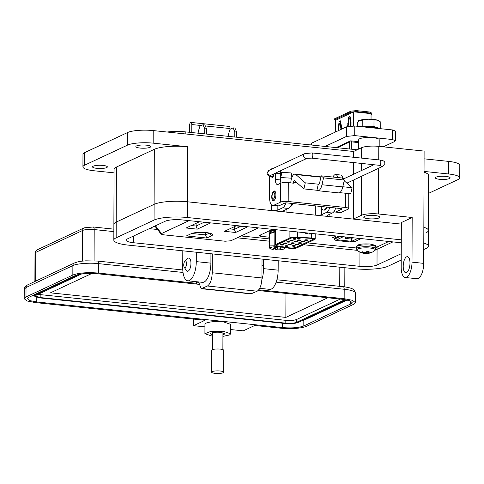 <?xml version="1.0" encoding="UTF-8"?>
<svg xmlns="http://www.w3.org/2000/svg" width="484" height="484" viewBox="0 0 484 484"><rect width="100%" height="100%" fill="white"/><g stroke="black" fill="none" stroke-linecap="round" stroke-linejoin="round"><path stroke-width="0.73" d="M359.763 120.425L358.65 120.165L358.644 121.133M353.683 125.931L353.731 111.828L371.046 113.637L371.028 119.215M347.609 126.469L348.668 117.025L350.047 116.384L351.057 122.174L351.039 125.955M350.525 125.997L350.537 122.724L349.865 118.858L348.831 119.342L348.123 126.348M338.044 130.807L339.102 121.502L340.482 120.855L341.486 126.651L341.48 129.198M340.966 129.44L340.3 123.335L339.266 123.813L338.558 130.565M335.448 132.023L335.485 120.347L353.683 111.834L353.629 125.925M371.04 119.215L371.065 113.649L371.918 114.266L371.918 113.31L370.212 112.07L370.206 113.026L371.046 113.637M335.079 237.874L335.079 236.561M353.731 111.828L356.393 111.586L370.206 113.026M353.683 111.834L350.967 112.082L350.973 111.126L356.393 110.63L356.393 111.586M335.485 120.347L334.632 119.723L350.967 112.082M350.973 111.126L334.638 118.768L334.632 119.723M371.918 114.266L371.059 114.672M338.582 236.234L334.22 238.273L334.214 239.235L335.926 240.475L349.738 241.915L355.165 241.419L361.203 238.594M370.212 112.07L356.393 110.63M343.301 236.724L336.834 239.755L351.686 241.304L358.154 238.273M334.214 239.235L340.252 236.41M351.699 238.43L351.686 241.304M358.644 120.504L359.17 120.752M349.654 118.955L350.162 117.049M340.083 123.432L340.597 121.526M338.05 128.26L338.564 128.314M340.3 123.335L340.924 123.396M340.972 127.195L341.486 127.25M339.102 121.502L340.367 121.629M348.668 117.025L349.932 117.158M347.615 123.783L348.129 123.837M349.865 118.858L350.489 118.925M350.537 122.724L351.051 122.773M359.176 120.558L359.763 120.28M347.942 237.208L345.328 238.43L345.334 236.936M345.328 238.43L350.531 238.975L353.139 237.753M383.298 146.833L394.708 141.491L395.507 140.723L392.445 139.531L354.73 135.593L346.429 136.452L325.073 146.446M395.507 140.723L395.543 131.14L392.476 129.942L354.76 126.009L346.459 126.868L311.66 143.149L310.867 143.917L310.861 144.964M379.178 146.404L379.202 139.755A10.231 2.232 -179.8 0 0 371.174 137.547A10.231 2.232 -179.8 0 0 359.685 138.751A10.231 2.232 -179.8 0 0 358.735 139.688L358.704 149.06M366.285 127.697L366.291 127.165L366.969 127.159A11.513 2.511 0.2 0 1 369.576 127.129L370.351 127.123L370.369 127.655L372.952 127.806L373.013 127.28L374.017 127.395A11.513 2.511 0.2 0 1 375.36 127.564L373.823 127.334A8.724 1.906 -179.8 0 0 372.674 127.195A8.724 1.906 -179.8 0 0 365.626 127.141M366.291 127.165L365.825 127.165M373.013 127.28L370.351 127.123M374.017 127.395L373.926 127.915L372.952 127.806M373.926 127.915A11.374 2.48 0.2 0 1 375.281 128.091A11.374 2.48 0.2 0 1 376.165 128.23L376.225 127.703A11.513 2.511 0.2 0 0 375.36 127.564M374.434 127.976A8.591 1.875 0.2 0 1 375.275 128.145M366.969 127.159L366.963 127.685M369.601 127.661L369.576 127.129M378.107 128.75L378.198 128.23L376.449 127.764M378.198 128.23L379.154 128.484A11.513 2.511 0.2 0 1 379.359 128.575M379.154 128.484L379.014 128.992M362.189 126.784L373.969 126.584L380.763 128.72M359.545 120.528A10.231 2.232 0.2 0 1 359.6 120.504A10.231 2.232 0.2 0 1 359.745 120.431A10.231 2.232 0.2 0 1 368.112 119.173A10.231 2.232 0.2 0 1 377.399 120.141A10.231 2.232 0.2 0 1 378.47 120.564A10.231 2.232 0.2 0 1 378.561 120.619M357.246 126.27L357.265 122.482L359.745 120.431L362.226 120.159L362.201 126.778M362.226 120.159L368.112 119.173L373.993 119.965L373.969 126.584M373.993 119.965L377.399 120.141L380.799 122.095L380.775 128.714M327.983 135.332A10.231 2.232 0.2 0 1 328.037 135.302A10.231 2.232 0.2 0 1 328.182 135.236A10.231 2.232 0.2 0 1 329.64 134.74M327.075 135.937L329.283 134.903M280.774 244.565A1.597 0.351 0.2 0 1 282.565 244.378A1.597 0.351 0.2 0 1 283.818 244.722A1.597 0.351 0.2 0 1 283.672 244.868A1.597 0.351 0.2 0 1 281.876 245.055A1.597 0.351 0.2 0 1 280.623 244.71A1.597 0.351 0.2 0 1 280.774 244.565M283.866 243.119A1.597 0.351 0.2 0 1 285.663 242.932A1.597 0.351 0.2 0 1 286.915 243.277A1.597 0.351 0.2 0 1 286.764 243.422A1.597 0.351 0.2 0 1 284.973 243.609A1.597 0.351 0.2 0 1 283.721 243.264A1.597 0.351 0.2 0 1 283.866 243.119M286.964 241.667A1.597 0.351 0.2 0 1 288.754 241.48A1.597 0.351 0.2 0 1 290.007 241.825A1.597 0.351 0.2 0 1 289.862 241.97A1.597 0.351 0.2 0 1 288.065 242.157A1.597 0.351 0.2 0 1 286.818 241.819A1.597 0.351 0.2 0 1 286.964 241.667M290.061 240.221A1.597 0.351 0.2 0 1 291.852 240.034A1.597 0.351 0.2 0 1 293.104 240.379A1.597 0.351 0.2 0 1 292.953 240.524A1.597 0.351 0.2 0 1 291.162 240.711A1.597 0.351 0.2 0 1 289.91 240.367A1.597 0.351 0.2 0 1 290.061 240.221M285.022 245.896A1.597 0.351 0.2 0 1 286.812 245.709A1.597 0.351 0.2 0 1 288.065 246.053A1.597 0.351 0.2 0 1 287.913 246.199A1.597 0.351 0.2 0 1 286.123 246.386A1.597 0.351 0.2 0 1 284.87 246.041A1.597 0.351 0.2 0 1 285.022 245.896M288.113 244.444A1.597 0.351 0.2 0 1 289.904 244.257A1.597 0.351 0.2 0 1 291.156 244.601A1.597 0.351 0.2 0 1 291.011 244.747A1.597 0.351 0.2 0 1 289.22 244.934A1.597 0.351 0.2 0 1 287.968 244.589A1.597 0.351 0.2 0 1 288.113 244.444M291.211 242.998A1.597 0.351 0.2 0 1 293.002 242.811A1.597 0.351 0.2 0 1 294.254 243.156A1.597 0.351 0.2 0 1 294.109 243.301A1.597 0.351 0.2 0 1 292.312 243.488A1.597 0.351 0.2 0 1 291.059 243.143A1.597 0.351 0.2 0 1 291.211 242.998M294.302 241.552A1.597 0.351 0.2 0 1 296.099 241.365A1.597 0.351 0.2 0 1 297.351 241.71A1.597 0.351 0.2 0 1 297.2 241.855A1.597 0.351 0.2 0 1 295.409 242.042A1.597 0.351 0.2 0 1 294.157 241.697A1.597 0.351 0.2 0 1 294.302 241.552M292.36 245.775A1.597 0.351 0.2 0 1 294.151 245.588A1.597 0.351 0.2 0 1 295.403 245.933A1.597 0.351 0.2 0 1 295.258 246.078A1.597 0.351 0.2 0 1 293.467 246.265A1.597 0.351 0.2 0 1 292.215 245.92A1.597 0.351 0.2 0 1 292.36 245.775M295.458 244.329A1.597 0.351 0.2 0 1 297.249 244.142A1.597 0.351 0.2 0 1 298.501 244.487A1.597 0.351 0.2 0 1 298.356 244.632A1.597 0.351 0.2 0 1 296.559 244.819A1.597 0.351 0.2 0 1 295.307 244.474A1.597 0.351 0.2 0 1 295.458 244.329M298.549 242.877A1.597 0.351 0.2 0 1 300.346 242.69A1.597 0.351 0.2 0 1 301.599 243.035A1.597 0.351 0.2 0 1 301.447 243.18A1.597 0.351 0.2 0 1 299.656 243.367A1.597 0.351 0.2 0 1 298.404 243.022A1.597 0.351 0.2 0 1 298.549 242.877M301.647 241.431A1.597 0.351 0.2 0 1 303.438 241.244A1.597 0.351 0.2 0 1 304.69 241.589A1.597 0.351 0.2 0 1 304.545 241.734A1.597 0.351 0.2 0 1 302.748 241.921A1.597 0.351 0.2 0 1 301.496 241.577A1.597 0.351 0.2 0 1 301.647 241.431M293.153 238.775A1.597 0.351 0.2 0 1 294.944 238.588A1.597 0.351 0.2 0 1 296.196 238.933A1.597 0.351 0.2 0 1 296.051 239.078A1.597 0.351 0.2 0 1 294.26 239.265A1.597 0.351 0.2 0 1 293.008 238.921A1.597 0.351 0.2 0 1 293.153 238.775M297.4 240.1A1.597 0.351 0.2 0 1 299.191 239.913A1.597 0.351 0.2 0 1 300.443 240.258A1.597 0.351 0.2 0 1 300.298 240.403A1.597 0.351 0.2 0 1 298.507 240.59A1.597 0.351 0.2 0 1 297.255 240.245A1.597 0.351 0.2 0 1 297.4 240.1M304.738 239.985A1.597 0.351 0.2 0 1 306.535 239.798A1.597 0.351 0.2 0 1 307.788 240.137A1.597 0.351 0.2 0 1 307.636 240.288A1.597 0.351 0.2 0 1 305.846 240.475A1.597 0.351 0.2 0 1 304.593 240.131A1.597 0.351 0.2 0 1 304.738 239.985M289.916 231.158L289.892 237.916L275.414 244.686L275.469 229.652M311.545 234.044L311.533 238.013A4.913 1.071 0.2 0 1 315.181 239.066A4.913 1.071 0.2 0 1 314.727 239.513L296.783 247.911A4.913 1.071 0.2 0 1 289.523 248.316L277.616 246.465A6.546 1.428 0.2 0 1 274.809 245.285A6.546 1.428 0.2 0 1 275.414 244.686M311.533 238.013L297.515 237.16L297.533 231.951M289.892 237.916A6.546 1.428 0.2 0 1 297.515 237.16M297.091 237.505L311.109 238.358A3.273 0.714 0.2 0 1 313.547 239.06A3.273 0.714 0.2 0 1 313.245 239.356L295.294 247.754A3.273 0.714 0.2 0 1 290.454 248.026L278.554 246.174A4.913 1.071 0.2 0 1 276.449 245.291A4.913 1.071 0.2 0 1 276.902 244.843L291.38 238.067A4.913 1.071 0.2 0 1 297.091 237.505M313.245 239.356L313.245 239.278A3.273 0.714 -179.8 0 0 313.541 239.017M276.449 245.249A4.913 1.071 -179.8 0 0 278.554 246.096L278.554 246.174M290.454 248.026L278.554 246.096M290.454 247.941A3.273 0.714 -179.8 0 0 295.3 247.675L295.294 247.754M313.245 239.278L295.3 247.675M297.672 238.57L300.098 238.545L297.545 238.624L296.988 238.297L298.217 238.188L297.279 238.334L297.672 238.57L297.279 238.219M291.301 246.991L294.49 247.185L291.301 246.991M297.993 237.874L301.139 238.055L297.993 237.874M297.279 238.17L297.672 238.406L297.279 238.17M297.545 238.461L296.988 238.14M299.85 238.503L299.548 238.806M275.293 245.824L269.364 245.92L269.406 233.778L274.858 231.951M274.44 247.76L274.44 248.752L272.776 249.526L270.102 248.619L270.58 247.566C272.377 246.852 275.124 246.562 278.838 246.695L278.99 246.277M283.328 247.354L284.477 248.667L283.999 248.964C282.208 249.677 279.456 249.968 275.747 249.835L275.608 247.554M285.215 247.645L285.046 248.123L284.713 247.566M280.145 246.858L280.145 247.778A3.642 0.793 0.2 0 1 280.938 248.28A3.642 0.793 0.2 0 1 277.411 249.06L277.417 247.354M274.858 231.558L270.635 232.387L269.406 233.778M270.58 247.566A10.733 9.505 64.9 0 1 269.364 245.92C269.618 248.34 269.878 248.976 270.151 247.82M281.621 247.088L280.145 247.778M274.44 248.752A3.642 0.793 0.2 0 1 273.648 248.25A3.642 0.793 0.2 0 1 277.175 247.469L278.838 246.695M277.411 249.06L275.747 249.835M274.864 230.263A7.653 1.67 -179.8 0 0 270.405 231.122A7.653 1.67 -179.8 0 0 269.697 231.824L269.697 232.259A7.653 1.67 0.2 0 1 270.405 231.564A7.653 1.67 0.2 0 1 274.864 230.699M309.439 233.191L309.591 234.002L315.193 233.796L315.181 239.066M308.005 233.046L306.62 233.693L303.795 232.604M310.982 233.355L309.591 234.002M272.498 229.337L259.255 235.539L260.374 236.265L269.394 237.202M153.301 226.796L155.606 227.038M241.123 235.962L269.388 238.908M307.515 242.889L356.472 247.996M375.808 247.572L388.84 241.48M336.289 235.992L332.49 237.771L334.789 238.007M232.126 136.748A4.096 1.676 -84 0 0 231.945 136.706A4.096 1.676 -84 0 0 231.757 136.712M202.04 133.608A4.096 1.676 -84 0 0 201.858 133.566A4.096 1.676 -84 0 0 201.677 133.572M206.722 238.031L211.484 235.805A11.174 2.438 -179.8 0 0 212.24 234.238A11.174 2.438 -179.8 0 0 202.512 232.326A11.174 2.438 -179.8 0 0 191.21 233.687L186.443 235.914L206.722 238.031L205.537 234.922L191.712 233.476M199.511 221.726L186.122 227.988L197.266 229.156L210.655 222.888M258.42 227.873L230.814 240.784L225.084 241.226L163.616 234.813L161.118 234.129L161.511 233.554L189.117 220.643M236.059 225.883L224.431 231.316L235.575 232.483L247.197 227.044L236.059 225.883M209.433 233.088A8.718 1.9 0.2 0 1 209.263 233.173L205.537 234.922L205.543 232.501M204.248 222.216L196.074 226.04L197.266 229.156M196.087 223.33L196.074 226.04L191.343 225.55M235.575 232.483L234.383 229.368L229.652 228.878M240.79 226.373L234.383 229.368L234.395 226.657M189.54 132.307L189.565 125.592A2.662 1.089 -84 0 1 190.956 122.422L229.21 126.415A2.662 1.089 96 0 1 230.051 128.538L205.325 125.955M201.296 125.537L191.797 124.545L191.773 132.537M230.051 129.301L230.051 128.538M191.797 124.545A2.662 1.089 -84 0 0 190.956 122.422M206.583 128.913L204.883 124.92L203.026 124.727L204.726 128.72L206.583 128.913L206.565 134.08M198.186 133.209L198.192 131.775L199.928 126.179L203.026 124.727M204.726 128.72L204.708 133.887M236.67 132.053L234.964 128.06L233.107 127.867L234.813 131.854L236.67 132.053L236.652 137.22M228.273 136.343L228.279 134.915L230.015 129.319L233.107 127.867M234.813 131.854L234.794 137.026M401.284 239.834L187.435 217.522A25.138 5.481 -179.8 0 0 154.063 220.081L116.154 237.819A25.138 5.481 -179.8 0 0 113.825 240.112A25.138 5.481 -179.8 0 0 128.399 245.14L354.754 268.753A25.138 5.481 -179.8 0 0 388.126 266.194L401.212 260.071M423.766 249.52L426.035 248.455A25.138 5.481 -179.8 0 0 428.364 246.162A25.138 5.481 -179.8 0 0 423.79 242.992M401.236 253.701L377.012 265.032A12.893 2.813 0.2 0 1 359.902 266.345L133.548 242.732A12.893 2.813 0.2 0 1 126.07 240.155A12.893 2.813 0.2 0 1 127.262 238.981L165.177 221.242A12.893 2.813 0.2 0 1 182.293 219.93L401.272 242.774M426.095 232.731A25.138 5.481 -179.8 0 0 428.419 230.438A25.138 5.481 -179.8 0 0 423.845 227.268A25.138 5.481 -179.8 0 1 428.419 230.438L428.364 246.162M401.339 224.104L187.489 201.798A25.138 5.481 -179.8 0 0 154.118 204.357L116.208 222.096A25.138 5.481 -179.8 0 0 113.879 224.388A25.138 5.481 0.2 0 1 116.208 222.096L116.396 167.059L154.311 149.32A25.138 5.481 0.2 0 1 187.683 146.755L153.174 143.155A19.336 4.217 -179.8 0 0 127.504 145.127L84.718 165.147L84.76 152.563A19.336 4.217 -179.8 0 0 82.97 154.329L82.927 166.907A19.336 4.217 0.2 0 1 84.718 165.147M357.265 250.343L303.559 244.741L357.265 250.343M269.382 241.171L237.166 237.813L269.382 241.171M157.524 229.501L149.344 228.648L157.524 229.501M377.078 246.979L377.066 249.308A12.893 2.813 0.2 0 1 375.493 249.865A12.893 2.813 0.2 0 0 377.066 249.308L392.899 241.903L377.066 249.308L377.012 265.032M290.787 182.898A8.053 3.297 96 0 1 294.986 174.149A8.053 3.297 96 0 1 295.863 174.561L305.289 182.831L303.916 188.911L294.49 180.641A1.609 0.659 -84 0 0 294.314 180.556A1.609 0.659 -84 0 0 294.157 180.586A1.609 0.659 -84 0 0 293.473 182.48L293.467 183.176L288.27 182.631A5.729 1.252 -179.8 0 0 280.666 183.218L278.04 184.44A6.443 2.638 -84 0 1 277.392 184.561A6.443 2.638 -84 0 1 275.354 179.419L275.378 173.163M273.829 191.047A4.913 2.009 96 0 1 274.325 190.95A4.913 2.009 96 0 1 275.862 195.457A4.913 2.009 96 0 1 273.799 200.636A4.913 2.009 96 0 1 273.303 200.727A4.913 2.009 96 0 1 271.766 196.22A4.913 2.009 96 0 1 273.829 191.047M273.678 173.962A2.741 1.119 96 0 1 272.528 177.453A2.741 1.119 96 0 1 272.25 177.501A2.741 1.119 96 0 1 271.536 176.581M342.823 186.745L352.086 187.713L344.172 180.774M305.289 182.831L318.829 184.241M339.714 192.644L350.712 193.794L352.086 187.713M321.207 175.825L319.652 182.704A2.372 0.974 96 0 1 318.551 184.307A2.372 0.974 96 0 1 318.291 184.186L316.917 190.266A8.815 3.612 -84 0 0 317.879 190.72A8.815 3.612 -84 0 0 321.987 184.749L323.542 177.87L321.207 175.825L342.006 177.991L344.342 180.042L342.787 186.921L321.987 184.749M303.916 188.911L316.917 190.266M342.006 208.755L342.006 209.052A1.64 0.357 0.2 0 0 342.158 208.906A1.64 0.357 0.2 0 0 341.208 208.58L286.982 202.923A1.64 0.357 -179.8 0 0 284.81 203.086L278.844 205.875A9.668 3.957 -84 0 1 277.877 206.057L272.673 205.518A9.668 3.957 -84 0 0 273.642 205.337L278.844 205.875M317.879 190.72L338.679 192.886A8.815 3.612 -84 0 0 342.787 186.921M342.006 209.052L336.041 211.847A9.668 3.957 96 0 1 335.073 212.028L340.27 212.567A9.668 3.957 -84 0 0 341.238 212.385L348.196 209.136A5.729 1.252 -179.8 0 0 348.722 208.61A5.729 1.252 -179.8 0 0 345.401 207.467L288.204 201.501A5.729 1.252 -179.8 0 0 280.599 202.082L273.642 205.337M342.908 178.784A6.443 2.638 -84 0 0 340.936 175.045L335.739 174.5A6.443 2.638 -84 0 0 335.091 174.621L334.819 174.748A6.443 2.638 -84 0 0 333.065 177.059M323.542 177.87L344.342 180.042M280.956 183.097A6.443 2.638 96 0 1 280.557 179.963L280.581 173.677A6.443 2.638 -84 0 0 280.272 170.876M269.691 176.2L269.618 197.805A9.668 3.957 -84 0 0 272.673 205.518M273.793 168.136A6.443 2.638 -84 0 0 273.339 167.99A6.443 2.638 -84 0 0 272.692 168.111L272.419 168.238A6.443 2.638 -84 0 0 271.324 169.291M335.073 212.028A9.668 3.957 96 0 1 333.99 211.508M337.614 177.531A6.443 2.638 -84 0 0 335.739 174.5M273.871 200.594A4.913 2.009 96 0 1 273.563 200.225L272.528 198.646A3.273 1.343 96 0 1 272.093 195.657A3.273 1.343 96 0 1 273.133 192.826A3.273 1.343 96 0 1 273.436 192.602A3.273 1.343 96 0 1 274.803 195.155A3.273 1.343 96 0 1 273.418 198.997A3.273 1.343 96 0 1 272.528 198.646M273.133 192.826L274.47 191.495A4.913 2.009 96 0 1 274.851 191.198M320.952 206.462A8.984 3.678 -84 0 0 323.445 210.05L324.099 210.117A8.984 3.678 -84 0 0 327.275 207.122M323.445 210.05A8.984 3.678 -84 0 0 326.621 207.055M290.412 206.523A8.984 3.678 -84 0 0 293.092 203.558M290.781 205.906A8.984 3.678 -84 0 0 292.439 203.492M280.563 177.513L281.585 174.379L280.901 172.304L290.896 172.915A2.614 0.653 -86.5 0 1 291.404 174.978A2.614 0.653 -86.5 0 1 290.575 178.136L280.563 177.525M184.834 261.312L187.556 258.601A6.661 2.729 96 0 1 188.179 258.147A6.661 2.729 96 0 1 188.845 258.026A6.661 2.729 96 0 1 190.95 263.338A6.661 2.729 96 0 1 188.131 271.149A6.661 2.729 96 0 1 187.465 271.27A6.661 2.729 96 0 1 186.322 270.441L184.216 267.228A3.327 1.361 96 0 1 183.781 264.191A3.327 1.361 96 0 1 184.834 261.312A3.327 1.361 96 0 1 185.142 261.082A3.327 1.361 96 0 1 186.534 263.677A3.327 1.361 96 0 1 185.124 267.579A3.327 1.361 96 0 1 184.216 267.228M436.011 177.156A7.411 1.615 0.2 0 1 444.336 176.285A7.411 1.615 0.2 0 1 450.15 177.888A7.411 1.615 0.2 0 1 449.467 178.56A7.411 1.615 0.2 0 1 441.142 179.431A7.411 1.615 0.2 0 1 435.328 177.834A7.411 1.615 0.2 0 1 436.011 177.156M93.218 166.187A7.411 1.615 0.2 0 1 101.543 165.316A7.411 1.615 0.2 0 1 107.357 166.913A7.411 1.615 0.2 0 1 106.674 167.591A7.411 1.615 0.2 0 1 98.349 168.462A7.411 1.615 0.2 0 1 92.535 166.865A7.411 1.615 0.2 0 1 93.218 166.187M136.548 145.914A7.411 1.615 0.2 0 1 144.873 145.043A7.411 1.615 0.2 0 1 150.687 146.646A7.411 1.615 0.2 0 1 149.998 147.317A7.411 1.615 0.2 0 1 141.679 148.189A7.411 1.615 0.2 0 1 135.859 146.591A7.411 1.615 0.2 0 1 136.548 145.914M364.464 216.384A8.059 1.761 0.2 0 1 373.509 215.441A8.059 1.761 0.2 0 1 379.831 217.177A8.059 1.761 0.2 0 1 379.087 217.909A8.059 1.761 0.2 0 1 370.036 218.859A8.059 1.761 0.2 0 1 363.72 217.122A8.059 1.761 0.2 0 1 364.464 216.384M406.633 256.822A8.059 3.297 96 0 1 407.437 256.671A8.059 3.297 96 0 1 409.96 264.058A8.059 3.297 96 0 1 406.578 272.546A8.059 3.297 96 0 1 405.767 272.698A8.059 3.297 96 0 1 403.245 265.311A8.059 3.297 96 0 1 406.633 256.822M114.061 172.855L94.138 170.773A19.336 4.217 0.2 0 1 82.927 166.907M423.718 263.369A12.893 5.276 96 0 1 416.966 278.724L405.265 277.507A12.893 5.276 -84 0 1 401.188 267.216L401.345 222.555L412.174 217.491L412.017 262.147L423.718 263.369L424.111 151.093L378.778 146.362A12.893 2.813 -179.8 0 0 361.669 147.674L353.544 151.474L153.216 130.577A19.336 4.217 -179.8 0 0 127.546 132.549L84.76 152.563M428.546 193.364L457.967 179.6A19.336 4.217 -179.8 0 0 459.758 177.84L459.8 165.262A19.336 4.217 -179.8 0 0 448.589 161.39L424.081 158.837M113.825 240.112L114.073 169.346A25.138 5.481 0.2 0 1 116.396 167.059M412.174 217.491L378.542 213.982A12.893 2.813 -179.8 0 0 361.433 215.295L353.308 219.095L329.913 216.657A4.834 1.053 0.2 0 1 327.105 215.689A4.834 1.053 0.2 0 1 327.553 215.247L332.296 213.027L326.446 212.422L321.709 214.636A4.834 1.053 0.2 0 1 315.29 215.126L286.044 212.077A4.834 1.053 0.2 0 1 283.243 211.109A4.834 1.053 0.2 0 1 283.691 210.673L288.428 208.453L282.577 207.842L277.84 210.062A4.834 1.053 0.2 0 1 271.421 210.552L187.489 201.798A25.138 5.481 -179.8 0 0 154.118 204.357L116.208 222.096L116.154 237.819M182.801 250.815L182.74 267.954A16.111 6.595 -84 0 0 187.834 280.817A16.111 6.595 -84 0 0 196.28 261.62L196.31 252.224M187.834 280.817L202.457 282.341A16.111 6.595 -84 0 0 210.903 263.151L210.933 253.749M261.898 279.558A16.111 6.595 -84 0 0 263.544 268.638L263.574 259.243M259.708 288.313L269.721 289.359A16.111 6.595 -84 0 0 278.161 270.163L278.197 260.767M459.758 177.84A19.336 4.217 -179.8 0 0 448.541 173.974L424.038 171.415M424.038 172.225A25.138 5.481 0.2 0 1 428.612 175.402L428.419 230.438M353.544 151.474L353.526 157.264M353.501 162.515L353.465 174.288M353.441 180.072L353.308 219.095M357.144 149.792L185.844 131.92A20.624 4.501 -179.8 0 0 167.047 132.017M282.577 207.842A11.277 4.616 -84 0 0 285.996 202.887M291.87 203.431A11.277 4.616 96 0 1 288.428 208.453M326.446 212.422A11.277 4.616 -84 0 0 329.888 207.394M335.739 208.005A11.277 4.616 96 0 1 332.296 213.027M405.265 277.507A12.893 5.276 -84 0 0 412.017 262.147M230.699 333.815L230.729 324.377L223.257 321.799C215.828 321.207 210.123 321.648 206.142 323.112L204.95 324.286L204.913 333.724L210.867 331.377L223.221 331.238L230.699 333.815L229.501 334.989L222.924 336.368M212.67 336.332L204.913 333.724M222.93 334.904L225.054 333.797L220.849 332.345C216.675 332.012 213.468 332.26 211.224 333.083L210.552 333.742L212.676 334.868M230.711 329.55L243.24 330.856L254.747 325.472L281.065 328.219C292.203 329.102 300.764 328.448 306.735 326.246L353.586 304.333L355.377 302.567L355.407 293.135A19.336 4.217 0.2 0 0 344.197 289.263L344.16 298.701L352.334 300.286L355.377 302.567M193.546 319.089L193.521 325.671L205.028 320.287L35.411 302.591L27.237 301.006L24.2 298.725L25.991 296.958L72.836 275.039C78.813 272.843 87.368 272.183 98.506 273.073L196.48 283.291L198.688 282.257L201.235 288.688L207.461 286.002C210.328 283.975 211.919 279.57 212.24 272.776L212.307 253.894M193.521 325.671L204.938 326.863M258.783 289.795L344.16 298.701M198.803 284.308L97.157 273.708C87.87 272.964 80.743 273.514 75.764 275.348L28.913 297.267L27.425 298.731L29.954 300.637L36.766 301.956L282.42 327.583C291.701 328.321 298.834 327.777 303.813 325.944L350.658 304.025L352.152 302.554L349.617 300.655L342.811 299.33L258.147 290.503M196.486 281.718L196.48 283.291M201.296 288.694L250.954 293.873L257.179 291.193C260.059 289.19 261.65 284.78 261.953 277.967L262.019 259.079M347.185 300.001L303.831 320.281L300.57 321.285M33.88 295.906L32.41 295.627M345.715 299.723L344.82 300.582L297.975 322.501C294.986 323.602 290.709 323.929 285.137 323.487L137.365 308.072M137.365 308.12L39.482 297.86L33.88 295.924L34.775 295.046L79.025 274.343M344.045 299.475L343.362 300.431L296.51 322.35C294.012 323.258 290.442 323.53 285.814 323.173L40.16 297.545L35.489 295.93L36.233 295.198L81.832 273.865M340.24 299.064L296.523 319.519C294.03 320.438 290.467 320.711 285.826 320.341L37.982 294.381M327.813 297.769L285.85 317.401L50.433 292.838L92.027 273.381M285.85 317.401L285.935 293.401M211.647 372.166L211.726 350.277A6.026 1.313 0.2 0 1 220.281 349.115A6.026 1.313 0.2 0 1 223.771 350.319L223.693 372.208A6.026 1.313 0.2 0 1 215.138 373.37A6.026 1.313 0.2 0 1 211.647 372.166A6.026 1.313 0.2 0 1 220.202 371.004A6.026 1.313 0.2 0 1 223.693 372.208M368.064 251.517A4.622 1.01 -179.8 0 0 366.89 251.438A14.018 5.451 101.2 0 1 365.983 252.339A13.994 9.728 110.1 0 1 365.335 252.545A13.994 13.322 -172.3 0 1 364.464 252.454A14.018 12.106 -123.8 0 1 362.589 251.765A4.622 1.01 -179.8 0 0 361.923 251.989A4.622 1.01 -179.8 0 0 361.56 252.243A14.018 12.638 75.2 0 0 363.399 252.951A13.994 9.492 85.3 0 0 363.986 253.174L363.956 253.289A14.018 5.451 101.2 0 1 363.369 253.247A14.018 14.018 0 0 1 357.252 250.331L357.252 250.331A9.19 2.003 -179.8 0 1 360.223 248.292A9.19 2.003 -179.8 0 1 369.994 248.038A9.19 2.003 -179.8 0 1 375.009 250.391L375.009 250.391A14.018 14.018 0 0 1 369.673 253.084A4.622 1.01 -179.8 0 0 370.684 252.612A14.018 12.106 -123.8 0 1 368.838 252.914A13.994 8.96 -107.4 0 1 368.251 252.848A13.994 0.811 -94.2 0 0 368.282 252.575A14.018 5.983 -89.4 0 0 369.104 251.668A4.622 1.01 -179.8 0 0 368.064 251.517M363.799 253.289A4.622 1.01 -179.8 0 0 364.18 253.338A4.622 1.01 -179.8 0 0 365.353 253.422A14.018 5.983 -89.4 0 0 366.092 253.531A14.018 5.983 -89.4 0 0 366.255 253.525A13.994 10.261 -83.5 0 0 366.902 253.483A13.994 13.854 17 0 0 367.779 253.41A14.018 12.638 75.2 0 0 369.619 253.102A14.018 12.638 75.2 0 0 369.655 253.09A4.622 1.01 -179.8 0 0 369.673 253.084M365.384 252.533L365.353 253.422M364.065 252.333L363.986 253.174M363.448 252.122L363.399 252.951M368.191 251.535L368.282 252.575M368.136 251.529L368.251 252.848M367.822 251.498L367.779 253.41M366.842 251.486L366.902 253.483M366.164 252.182L366.255 253.525M358.729 142.617L351.324 141.842L351.299 149.181M349.666 149.012L349.69 141.969L337.378 147.729M350.809 140.886A1.228 1.089 64.9 0 0 349.69 141.969L351.324 141.842A1.228 0.502 -84 0 0 350.936 140.862A1.228 0.502 -84 0 0 350.809 140.886M392.445 139.531L392.476 129.942M354.73 135.593L354.76 126.009M346.429 136.452L346.459 126.868M311.654 145.043L311.66 143.149M260.374 236.265L260.38 235.012M209.269 233.052L211.484 235.805M161.511 233.554L155.467 225.786M154.063 220.081L154.311 149.32M187.435 217.522L187.683 146.755M133.548 242.732L133.572 236.029M359.902 266.345L359.951 252.079M297.007 182.849L293.473 182.48M320.904 177.174L295.863 174.561M336.041 211.847L341.238 212.385M345.449 193.243L345.401 207.467M288.27 182.631L288.204 201.501M280.666 183.218L280.599 202.082M280.557 179.963L275.354 179.419M280.581 173.677L275.438 173.139M380.079 164.869L380.745 165.461L311.466 158.129L307.044 158.353A2.614 2.317 -115.1 0 1 304.847 153.609L268.971 170.392A2.614 2.317 64.9 0 0 271.191 175.123L307.062 158.341M311.466 158.129A2.614 1.071 -84 0 0 312.833 155.019A2.614 1.071 -84 0 0 312.011 152.932L304.847 153.609M268.971 170.392L267.065 173.145C267.083 175.16 268.705 176.321 271.935 176.63A2.614 1.071 -84 0 0 273.266 174.155M379.456 165.226A2.614 1.071 -84 0 0 380.823 162.11A2.614 1.071 -84 0 0 380 160.029C383.413 160.373 385.04 161.529 384.871 163.507L382.959 166.26A2.614 2.317 64.9 0 1 379.994 165.292M374.047 164.663L344.874 178.312A2.614 2.317 64.9 0 0 343.767 179.534M347.089 183.043L346.871 183.14A2.614 2.317 64.9 0 0 347.089 183.043L382.959 166.26M361.433 215.295L361.566 176.267M361.584 170.489L361.615 163.362M361.633 158.111L361.669 147.674M378.542 213.982L378.706 168.251M378.736 159.895L378.778 146.362M448.541 173.974L448.589 161.39M127.504 145.127L127.546 132.549M153.174 143.155L153.216 130.577M329.919 214.14L329.913 216.657M271.421 210.552L271.439 204.853M286.056 209.566L286.044 212.077M315.29 215.126L315.32 205.875M185.844 131.92L185.832 133.977M277.84 210.062L277.852 206.057M321.709 214.636L321.727 208.64M196.28 261.62L210.903 263.151M263.544 268.638L278.161 270.163M113.861 229.144L93.182 226.984A3.225 1.319 96 0 1 94.198 229.561L113.855 231.606M93.182 226.984L84.204 227.831A3.225 2.856 64.9 0 0 82.649 230.444A8.7 1.9 0.2 0 1 94.198 229.561L94.09 260.797M84.204 227.831L37.359 249.75A3.225 2.856 64.9 0 0 35.798 252.364L82.649 230.444L82.54 261.1M34.896 281.488L34.993 253.156A8.7 1.9 0.2 0 1 35.798 252.364L35.701 281.113M339.81 267.198L339.744 286.334M182.789 269.957L97.52 261.064A3.225 1.319 96 0 1 98.542 263.635L183.025 272.45M97.52 261.064L85.728 260.828C81.252 261.372 80.404 260.846 74.427 262.993A3.225 2.856 64.9 0 0 72.872 265.607C76.103 263.647 90.224 262.558 98.542 263.635L98.506 273.073M74.427 262.993L27.582 284.913A3.225 2.856 64.9 0 0 26.021 287.526L72.872 265.607L72.836 275.039M24.2 298.725L24.23 289.287L26.021 287.526L25.991 296.958M276.902 279.776L343.174 286.691A3.225 1.319 96 0 1 344.197 289.263L276.158 282.166M251.759 293.721L202.046 288.537M350.67 301.078L350.658 304.025M303.831 320.281L303.813 325.944M282.438 323.203L282.42 327.583M36.784 297.442L36.766 301.956M212.24 272.776L261.953 277.967M207.461 286.002L257.179 291.193M34.775 294.52L34.775 295.046M40.16 297.545L40.172 294.714M285.814 323.173L285.826 320.341M296.51 322.35L296.523 319.519M343.362 300.431L343.362 299.396M375.808 247.04A9.668 2.111 -179.8 0 0 370.206 245.104A9.668 2.111 -179.8 0 0 357.367 246.09A9.668 2.111 -179.8 0 0 356.472 246.967C356.496 244.559 360.925 243.567 369.764 243.99C374.858 244.946 376.879 245.963 375.808 247.04L375.802 248.855A9.668 2.111 -179.8 0 0 370.193 246.919A9.668 2.111 -179.8 0 0 357.361 247.905A9.668 2.111 -179.8 0 0 356.466 248.782L357.252 250.331M336.126 147.596L350.289 140.971A1.228 1.228 0 0 1 350.936 140.862L358.729 141.673M376.54 127.77L376.473 128.296M274.809 245.285L274.864 229.585M284.477 248.667L285.046 248.123M269.897 232.925L269.697 232.259M154.856 226.07L161.118 234.129M320.971 176.86L294.986 174.149M348.722 208.61L348.776 193.588M273.968 168.057L273.339 167.99M271.935 176.63L273.139 176.751M342.884 178.584L344.88 178.306M280.508 172.268L280.914 172.31M380 160.029L312.011 152.932M263.55 265.819L261.995 265.656M34.993 253.156C35.271 251.444 36.058 250.307 37.359 249.75M344.796 286.885L344.862 267.725M24.23 289.287C24.073 287.72 25.186 286.262 27.582 284.913M343.174 286.691C351.372 287.708 353.024 289.19 353.344 289.456C354.264 289.765 354.954 290.993 355.407 293.135M33.88 295.924L33.88 294.944M212.682 332.635L212.621 349.593M222.936 332.665L222.876 349.629M366.092 253.531A14.018 14.018 0 0 0 369.619 253.102M356.466 248.782L356.472 246.967M375.802 248.855L375.009 250.391"/></g></svg>
